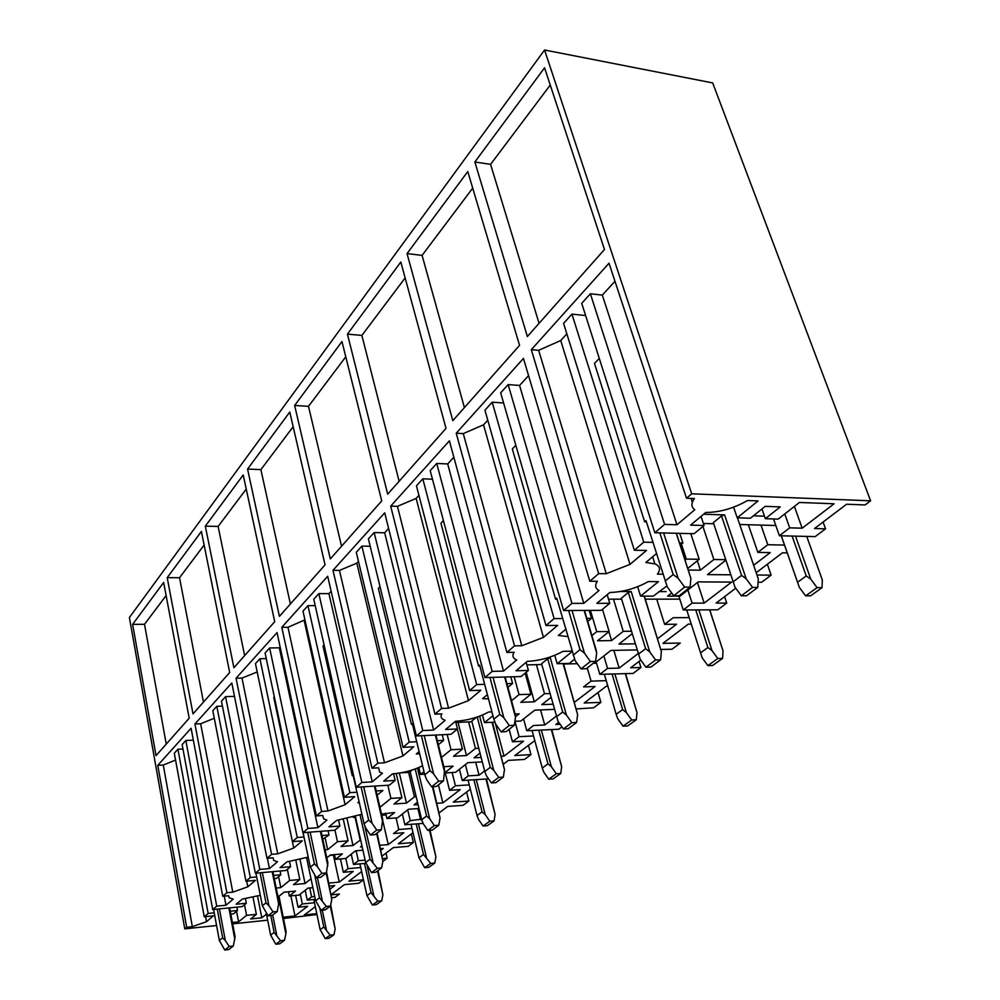 <?xml version="1.0" encoding="UTF-8"?>
<svg xmlns="http://www.w3.org/2000/svg" width="1000" height="1000" viewBox="0 0 1000 1000"><rect width="100%" height="100%" fill="white"/><g stroke="black" fill="none" stroke-linecap="round" stroke-linejoin="round"><path stroke-width="1.5" d="M712.688 82.925L544.562 50L691.688 493.8L870.6 500.812L712.688 82.925M186.65 927.262L157.762 765.325L163.287 765.037L192.338 926.663L186.65 927.262L184.775 928.863L129.4 617.525L544.562 50M407.038 253.612L467.775 171.55L519.55 345.35L452.812 420.675L407.038 253.612L422.088 255.375L472.7 188.113M464.412 407.575L422.088 255.375M572 651.162L562.938 651.338C551.888 657.375 540 660.713 527.275 661.375L516.013 670.763L528.413 670.45L521 676.562L484.913 677.562L492.163 671.388L503.512 671.087L516.712 659.95L516 659.638C512.712 657.938 512.087 655.475 514.113 652.288L506.875 652.425L514.513 645.875L521.788 645.75L463.275 433.612L456.238 433.212L523.438 358.438L589.812 581.237L597.388 581.287C594.663 585.312 595.212 588.387 599.038 590.5L583.787 603.362L571.938 603.387L563.562 610.525L601.225 610.35L609.763 603.312L596.838 603.337L609.837 592.487C623.15 592.075 635.975 588.438 648.312 581.587L658.45 581.65L640.562 596.138L653.213 596.15L666.925 585.95M514.513 645.875L456.238 433.212M521.788 645.75L543.45 637.388L483.525 424.825L463.275 433.612M562.6 618.55L554.087 618.612L545.962 625.525L557.65 625.413L543.45 637.388M487.775 420.188L483.525 424.825M545.962 625.525L484.938 410.2L492.2 402.188L554.087 618.612M587.737 621.475L591.562 618.325L586.825 618.362M591.562 618.325L589.225 610.413M503.587 402.975L492.2 402.188M567.812 636.6L558.375 635.425L565.712 629.312M631.375 631.225L623.237 631.325L611.575 640.575L597.537 640.8L609.125 631.5L596.725 631.663L591.888 635.575M596.725 631.663L590.438 610.4M609.125 631.5L602.487 609.312M611.575 640.575L608.913 631.675M623.237 631.325L613.5 599.163M635.212 643.812L618.938 644.087L632.137 633.737M689.15 617.6L673.213 617.712L664.625 624.35L676.525 624.237L657.588 638.713M664.625 624.35L656.712 599.15M660.85 649.45L671.988 649.237L680.263 643.05L662.95 643.35L688.325 624.113L691.225 624.087M767.362 564.25L771.125 575.15L761.6 582.263L758.062 582.25M671.663 592.95L667.613 596.163L680.013 596.163L698.2 581.888L731.65 582.087L704.15 603.112L692.1 603.138L683.25 609.975L717.75 609.812L726.737 603.075L716.087 603.088L735.738 588.2M726.737 603.075L724.6 596.638M683.25 609.975L678.838 596.163M692.1 603.138L687.862 590M704.15 603.112L697.438 582.487M640.562 596.138L637.65 586.725M609.763 603.312L607.175 594.712M563.562 610.525L500.662 392.837L508.137 384.588L571.938 603.387M583.787 603.362L519.575 385.45L508.137 384.588M596.638 582.463L596.275 581.275M528.562 375.637L519.575 385.45M572.125 651.587L557.163 663.713L569.312 663.425L574.612 659.175M593.75 662.85L595.075 662.812L610.875 650.425L637.075 649.912M638.175 653.55L619.15 668.1L607.55 668.4L599.825 674.35L633.088 673.425L640.925 667.537L630.65 667.8L640.825 660.1M294.65 405.462L341.962 341.538L381.725 500.9L330.325 558.9L294.65 405.462L308.5 406.337L345.763 356.812M341.55 546.237L308.5 406.337M422.562 765.763C413.525 770.275 403.488 772.975 392.425 773.875L383.738 781.125L395.15 780.413L389.412 785.15L356.225 787.25L361.825 782.475L372.25 781.838L382.413 773.25L379.675 772.15L378.625 767.812L371.975 768.2L377.825 763.175L384.5 762.8L339.45 570.413L332.987 570.35L384.7 512.812L434.95 714.15L441.887 713.875C440.462 716.25 440.925 718.125 443.288 719.513L445.163 720.312L433.625 730.05L422.762 730.537L416.413 735.95L451.012 734.312L457.5 728.962L445.613 729.5L455.462 721.287C467.625 720.45 478.7 717.35 488.688 712L491.925 711.875M377.825 763.175L332.987 570.35M384.5 762.8L402.925 755.95L356.825 563.175L339.45 570.413M416.712 741.712L409.212 742.087L403.038 747.35L413.762 746.8L402.925 755.95M358.475 561.388L356.825 563.175M403.038 747.35L356.287 552.275L361.887 546.1L409.212 742.087M438.35 744.762L443.65 740.387L437.35 740.7M443.65 740.387L442.225 734.725M370.2 546.237L361.887 546.1M419.675 753.888L416.3 753.95L419.113 751.612M478.787 748.275L475.475 748.45L466.5 755.562L453.525 756.275L462.438 749.125L451 749.737L441.5 757.425M451 749.737L447.163 734.5M462.438 749.125L457.337 729.087M466.5 755.562L458.038 722.362M475.475 748.45L468.638 721.912M481.138 757.412L474.025 757.812L480.025 753.1M533.525 735.962L519.075 736.675L512.463 741.775L523.513 741.213L504 756.137L501.45 756.275M504 756.137L495.163 722.638M512.463 741.775L509.137 729.325M519.075 736.675L514.938 721.287M503.512 764.112L508.462 760.362L524.513 759.438L530.95 754.638L514.837 755.525L534.8 740.638M530.95 754.638L528.413 745.25M607.85 686.112L606.413 686.162L584.188 703L600.887 702.362L593.612 707.8L576.362 708.925M560.125 724.287L555.825 724.488L558.713 722.3M556.225 716.213L544.738 724.987L533.562 725.5L526.775 730.738L558.825 729.225L561.95 726.875M526.775 730.738L523.575 718.925M544.738 724.987L540.575 709.925M514.888 721.287L520.9 721.025L534.75 710.163L554.312 709.375M514.288 725.275L509.263 725.5L501.15 731.9L506.15 731.663L514.288 725.275L515.5 717.237L515.1 713.988L519.163 713.812L515.438 716.762M492.95 715.738L484.462 722.625L494.975 722.163M484.462 722.625L482.475 715.037M457.5 728.962L455.55 721.275M416.413 735.95L368.4 538.9L374.15 532.55L422.762 730.537M433.625 730.05L384.663 532.788L374.15 532.55M388.612 528.475L384.663 532.788M423.988 771.612L420.525 774.425L424.613 774.175M443.8 766.7L453.125 766.15L444.812 772.75M444.825 772.95L455.562 772.3L467.8 762.7L482.287 761.862M484.637 770.938L479.05 775.212L468.275 775.875L462.262 780.525L488.537 778.85M205.325 526.15L243.212 474.963L274.713 621.675L233.912 667.725L205.325 526.15L218.125 526.438L246.238 489.075M244.638 655.612L218.125 526.438M308.212 857.113L286.95 861.875L280.05 867.625L290.587 866.7L286.012 870.475L255.375 873.2L259.825 869.412L269.438 868.562L277.512 861.75L273.712 860.413L273.1 857.8L266.975 858.325L271.6 854.35L277.738 853.838L241.988 678.088L236.038 678.238L277.05 632.6L316.4 815.9L322.775 815.438L323.575 818.8L326.925 820.062L317.9 827.688L307.887 828.45L302.913 832.688L334.787 830.225L339.888 826.012L328.938 826.85L336.65 820.4L361.925 814.275M271.6 854.35L236.038 678.238M277.738 853.838L293.738 848.062L257.2 671.975L241.988 678.088M303.962 836.975L297.262 837.5L292.413 841.637L302.288 840.85L293.738 848.062M292.413 841.637L255.463 663.625L259.913 658.713L297.262 837.5M322.788 839.212L328.988 835L322 835.55M328.988 835L328.075 830.738M266.262 658.587L259.913 658.713M360.613 839.825L353 845.512L341 846.5L348.062 840.85L337.488 841.7L327.65 849.675L325.087 849.887M327.65 849.675L325.175 838.162M337.488 841.7L334.95 830.088M348.062 840.85L343.363 819.587M353 845.512L347.088 818.875M360.125 839.862L355.05 817.212M362.163 846.787L360.462 846.925L361.938 845.775M412.013 828.462L398.787 829.513L393.55 833.55L403.812 832.738L388.288 844.6L379.913 845.3M388.288 844.6L382.738 820.537M398.787 829.513L396.087 817.925M382.337 855.9L393.275 847.613L408.212 846.35L413.35 842.5L398.363 843.763L413.013 832.663M413.35 842.5L411.325 833.938M470.35 789.225L453.312 802.138L468.85 801.038L463.113 805.325L447.638 806.438L439.325 812.738M421.562 819.163L410.25 820.662L404.888 824.8L423.125 823.388M404.888 824.8L402.362 814.05M410.25 820.662L407.7 809.862M420.625 819.875L417.925 808.575M381.5 814.025L394.6 812.537L386.95 818.6L397.562 817.812L408.462 809.262L419 808.5M386.95 818.6L385.7 813.188M339.888 826.012L338.625 820.225M302.913 832.688L265.087 652.987L269.637 647.962L307.887 828.45M317.9 827.688L279.325 647.812L269.637 647.962M280.125 646.938L279.325 647.812M326.8 857.887L330.462 854.95L342.375 853.938L335.525 859.362L345.75 858.475L355.513 850.812L362.925 850.188M380.688 848.688L383.225 848.462L381.025 850.15M365.15 860.125L358.338 860.725L353.525 864.45L366.012 863.325M382.788 861.475L387.163 858.188L382.837 858.575M132.625 624.375L163.65 582.463L189.2 718.188L156.037 755.625L132.625 624.375L144.512 624.275L166.112 595.562M166.25 744.1L144.512 624.275M192.338 926.663L206.475 921.688L205.55 916.65M163.287 765.037L175.562 760.075M214.225 912.837L208.162 913.45L204.25 916.787L213.375 915.863L206.475 921.688M204.25 916.787L174.312 753.238L177.938 749.237L208.162 913.45M230.812 914.087L233.487 913.812L237.525 910.487L230.275 911.225M237.525 910.487L236.887 907.163M182.963 748.988L177.938 749.237M266.475 914.087L261.8 917.8L250.65 918.962L256.375 914.362L246.562 915.362L238.588 921.838L232.4 922.475M238.588 921.838L236.562 911.275M246.562 915.362L244.513 904.725M256.375 914.362L253.038 897.288M261.8 917.8L257.538 896.125M314.5 902.738L302.325 903.962L298.062 907.25L307.613 906.275L294.962 915.95L283.2 917.175M294.962 915.95L290.85 895.837M298.062 907.25L295.625 895.375M302.325 903.962L300.287 894.15M316.788 913.662L304.363 914.963L315.325 906.663M363.45 879.8L361.625 871.587L348.975 881.162L363.45 879.8L358.812 883.263L344.387 884.638L331.413 894.475M331.838 897.7L335 897.375L339.45 894.038L331.488 894.825M314.738 896.475L311.613 896.787L307.262 900.15L315.338 899.338M307.262 900.15L305.212 890.288M311.613 896.787L309.762 887.962M329.613 886.062L334.7 885.575L330.238 888.988M278.012 897.013L284.012 892.2L295.487 891.1L289.312 896L299.163 895.025L307.962 888.125L312.887 887.663M289.312 896L288.45 891.775M260.312 895.288L242.387 899.05L236.175 904.237L246.312 903.238L245.438 898.688M157.762 765.325L191.1 728.238L222.738 896.287L228.625 895.725L229.112 897.763L233.225 899.112L225.963 905.238L216.725 906.15L212.712 909.562L242.2 906.625L246.312 903.238M212.712 909.562L182.15 744.587L185.837 740.5L216.725 906.15M225.963 905.238L224.25 896.137M193.337 740.163L185.837 740.5M184.775 928.863L216.588 925.525M232.662 923.85L267.675 920.175M283.475 918.512L316.975 914.525M222.738 896.287L226.887 892.725L232.787 892.175L200.65 723.763L194.925 723.988L231.8 682.962L266.975 858.325M360.725 867.525L348.05 868.675L343.338 872.312L353.225 871.4L339.25 882.087L328.963 883.062M311.025 878.787L305.05 883.525L293.475 884.613L299.825 879.525L289.637 880.462L280.812 887.625L276.212 888.062M274.312 878.625L276.35 878.438L280.825 874.762L273.663 875.4M256.688 876.938L250.325 877.513L245.975 881.225L255.463 880.35L247.8 886.825L232.787 892.175M234.488 696.363L225.562 696.65L221.462 701.162L255.375 873.2M200.65 723.763L214.275 718.263M222.438 706.112L216.812 706.3L212.812 710.725L245.975 881.225M269.438 868.562L267.375 858.288M259.825 869.412L225.562 696.65M290.587 866.7L289.538 861.6M335.525 859.362L334.487 854.613M358.338 860.725L356.125 850.763M353.525 864.45L351.25 854.163M387.163 858.188L386 853.125M348.05 868.675L345.8 858.438M343.338 872.312L340.412 858.938M339.25 882.087L333.4 855.062M305.05 883.525L300.062 859.613M299.825 879.525L295.887 860.562M289.637 880.462L287.362 869.362M280.812 887.625L278.575 876.612M280.825 874.762L280.062 871M250.325 877.513L216.812 706.3M247.8 886.825L246.7 881.162M226.887 892.725L194.925 723.988M167.2 577.663L201.4 531.45L229.688 672.487L193.012 713.888L167.2 577.663L179.525 577.737L204.125 545.05M203.475 702.075L179.525 577.737M316.4 815.9L321.575 811.45L327.975 811L287.975 627.275L281.788 627.337L327.688 576.263L371.975 768.2M469.25 784.887L455.438 785.788L449.575 790.312L460.213 789.613L442.863 802.875L437.013 803.288M418.075 804.625L414 804.912L417.488 802.175M416.175 796.688L414.45 796.812L406.488 803.125L394.012 804L401.912 797.663L390.925 798.413L379.95 807.288M359.3 802.663L357.825 802.738L359.087 801.688M377.15 795.138L382.9 790.512L376.188 790.95M356.938 792.212L349.862 792.663L344.412 797.325L354.7 796.637L345.112 804.725L327.975 811M331.138 591.237L328.938 593.625L318.85 593.612L313.762 599.25L356.225 787.25M287.975 627.275L304.938 619.85M315.2 605.625L307.962 605.638L302.987 611.138L344.412 797.325M372.25 781.838L328.938 593.625M361.825 782.475L318.85 593.612M395.15 780.413L393.587 773.787M420.525 774.425L418.862 767.537M479.05 775.212L475.712 762.237M468.275 775.875L465.412 764.575M462.262 780.525L459.425 769.262M468.85 801.038L466.587 792.075M455.438 785.788L452.113 772.513M449.575 790.312L445.25 772.925M442.863 802.875L438.438 784.862M414.45 796.812L408.6 772.375M406.488 803.125L399.363 773.1M401.912 797.663L396.213 773.538M390.925 798.413L387.837 785.25M349.862 792.663L307.962 605.638M345.112 804.725L304.2 620.65M321.575 811.45L281.788 627.337M247.575 469.062L289.775 412.038L325.05 564.862L279.413 616.375L247.575 469.062L260.887 469.625L293.163 426.712M290.387 603.975L260.887 469.625M434.95 714.15L441.6 708.45L448.562 708.175L397.438 506.337L390.7 506.138L449.4 440.825L506.875 652.425M606.237 680.65L591.075 681.112L583.575 686.9L595.037 686.525L574.462 702.262M552.863 704.2L541.8 704.625L550.975 697.425M549.888 693.55L544.5 693.737L534.312 701.812L520.825 702.312L530.938 694.2L519.038 694.613L511.525 700.7M488.488 698.825L482.587 698.65L487.388 694.65M507.925 687.35L512.6 683.487L506.938 683.662M484.663 684.338L476.688 684.575L469.637 690.588L480.838 690.225L468.488 700.638L448.562 708.175M453.85 457.225L447.7 463.95L436.725 463.45L430.213 470.65L484.913 677.562M397.438 506.337L416.15 498.4L418.938 495.35M432.475 479.212L422.812 478.812L416.463 485.825L469.637 690.588M503.512 671.087L447.7 463.95M492.163 671.388L436.725 463.45M528.413 670.45L526.163 662.3M557.163 663.713L554.775 655.3M619.15 668.1L613.85 650.362M607.55 668.4L603.85 655.925M599.825 674.35L596.188 661.95M640.925 667.537L639.062 661.425M600.887 702.362L598.025 692.525M591.075 681.112L587.25 667.962M544.5 693.737L536.413 664.663M534.312 701.812L526.188 672.275M530.938 694.2L525.15 673.138M519.038 694.613L514.188 676.75M512.6 683.487L510.8 676.838M476.688 684.575L422.812 478.812M468.488 700.638L416.15 498.4M441.6 708.45L390.7 506.138M347.438 334.137L400.825 262L446.012 428.35L387.688 494.162L347.438 334.137L361.875 335.412L405.15 277.9M399.125 481.262L361.875 335.412M691.688 493.8L686.513 498.237L694.425 498.537C690.987 503.325 691.1 507.062 694.788 509.725L676.963 524.75L664.6 524.412L654.812 532.75L694.112 533.7L704.062 525.5L690.588 525.125L705.763 512.463C719.7 512.388 733.625 508.413 747.537 500.525L758.088 500.925L737.225 517.825L750.387 518.237L765.2 506.35L780.25 506.887L765.35 518.688L778.225 519.087L799.4 502.475L834.087 503.775L802.163 528.188L789.675 527.837L779.412 535.763L815.175 536.625L825.55 528.825L814.525 528.525L846.587 504.237L865.1 504.938L870.6 500.812M589.812 581.237L598.663 573.638L606.275 573.7L538.65 350.325L531.312 349.675L609.012 263.212L686.513 498.237M771.125 575.15L756.975 575.025M756.188 572.712L782.438 552.825L787.262 552.913M784.5 545.075L767.788 544.725L757.85 552.4L770.2 552.612L753.637 565.275M730.8 574.8L707.5 574.6L725.9 560.15M725.738 559.675L713.863 559.5L700.387 570.188L688.325 570.062M687.8 568.425L699.188 559.288L686.287 559.1L685.088 560.062M663.037 574.2L657.412 574.15C660.837 569.5 660 566.075 654.9 563.888L645.837 562.463L656.488 553.575M680.25 545.138L682.875 542.975L679.525 542.913M652.925 542.362L643.763 542.175L634.312 550.225L646.513 550.45L630.025 564.362L606.275 573.7M614.963 281.288L602.325 295.1L590.375 293.775L581.725 303.325L654.812 532.75M538.65 350.325L560.725 340.525L566.838 333.85M585.612 315.525L571.95 314.125L563.575 323.375L634.312 550.225M692.337 502.325L691.038 498.413M676.963 524.75L602.325 295.1M664.6 524.412L590.375 293.775M704.062 525.5L701.038 516.4M737.225 517.825L733.587 507.175M765.35 518.688L761.963 508.95M802.163 528.188L794.375 506.413M789.675 527.837L784.762 513.962M779.412 535.763L773.512 518.938M825.55 528.825L823.088 522.038M767.788 544.725L760.975 525.1M757.85 552.4L748.35 524.738M713.863 559.5L702.913 526.45M700.387 570.188L697.312 560.788M699.188 559.288L690.775 533.625M686.287 559.1L681.438 544.163M682.875 542.975L679.75 533.35M643.763 542.175L571.95 314.125M630.025 564.362L560.725 340.525M598.663 573.638L531.312 349.675M604.475 249.488L527.362 336.538L474.862 161.975L544.562 67.8L604.475 249.488M474.862 161.975L490.575 164.363L550.25 85.05M539.062 323.312L490.575 164.363M326.312 906.438L321.125 910.325L325.225 909.9L330.438 906.025L326.312 906.438L319.525 897.775L314.825 875.475M381.75 900.763L377.775 901.175L372.375 905.025L376.337 904.613L381.75 900.763L382.887 894.762L378.025 870.537M253.137 861.825L229.725 743.1M273.038 911.9L277.3 911.462L272.312 915.375L268.062 915.825L273.038 911.9L268.913 905.7L262.325 872.588M277.3 911.462L278.975 901.8L272.913 871.637M272.188 871.7L278.825 904.712M306.588 857.688L315.637 900.75L321.125 910.325M315.637 900.75L319.525 897.775M322.225 900.362L317.413 877.625M326.562 871.85L331.8 899.4L326.163 873.062M330.438 906.025L331.8 899.4M359.913 863.875L366.975 895.6L372.375 905.025M334.562 854.963L329.95 855.362M366.975 895.6L371.025 892.663L364.5 863.462M377.775 901.175L371.025 892.663M373.725 895.2L367.275 866.4M382.887 894.762L377.488 870.938M268.062 915.825L262.375 905.8L266.012 902.862L260.05 872.788M268.913 905.7L266.012 902.862M262.375 905.8L255.938 873.15M280.512 940.725L275.837 944.225L279.788 943.775L284.488 940.275L280.512 940.725L274.15 932.438L270.788 915.537M333.988 934.737L330.15 935.163L325.275 938.637L329.1 938.213L333.988 934.737L335.163 928.95L330.688 904.812M229.213 946.475L233.325 946.012L228.825 949.538L224.737 950L229.213 946.475L225.325 940.575L219.412 908.9M233.325 946.012L235.1 936.7L229.638 907.875M228.888 907.95L234.862 939.525M266.288 913.15L270.637 935.125L275.837 944.225M270.637 935.125L274.15 932.438M276.663 934.925L272.7 915.075M278.988 896.237L286.025 931.137L285.887 933.913L278.387 896.712M284.488 940.275L285.887 933.913M313.812 899.488L320.15 929.675L325.275 938.637M320.15 929.675L323.812 927.025L319.913 908.525M330.15 935.163L323.812 927.025M326.325 929.463L322.262 910.212M335.163 928.95L330.3 906.125M224.737 950L219.363 940.487L222.638 937.85L217.275 909.112M225.325 940.575L222.638 937.85M219.363 940.487L213.612 909.475M377.287 868.288L371.5 872.625L375.75 872.225L381.562 867.9L377.287 868.288L370.037 859.188L360.087 815.025M434.812 863.037L430.688 863.413L424.675 867.7L428.787 867.325L434.812 863.037L435.887 856.787L430.062 830.263M300.413 820.763L299.825 821.275L273.75 697.275L274.288 696.712M321.9 873.337L326.337 872.938L320.75 877.325L316.337 877.725L321.9 873.337L317.5 866.825L310.138 832.125M326.337 872.938L327.887 862.9L321.087 831.287M320.387 831.338L327.812 865.9M355.425 816.688L365.688 862.513L371.5 872.625M355.538 817.175L353.225 817.35M365.688 862.513L370.037 859.188M372.938 861.888L364.688 825.35M377.113 833.037L382.887 861L376.6 833.45M381.562 867.9L382.887 861M411.037 824.325L418.963 857.775L424.675 867.7M386.1 814.938L381.788 815.25M418.963 857.775L423.475 854.488L416.188 823.925M430.688 863.413L423.475 854.488M426.388 857.138L418.413 823.763M435.887 856.787L429.5 830.3M316.337 877.725L310.325 867.138L314.387 863.863L307.712 832.312M299.825 821.275L300.5 821.225M317.5 866.825L314.387 863.863M310.325 867.138L303.062 832.675M434.363 825.562L427.863 830.438L432.287 830.088L438.812 825.212L434.363 825.562L429.725 818.812L426.575 816L415.225 768.988M494.087 820.888L489.812 821.225L483.075 826.025L487.337 825.688L494.087 820.888L495.087 814.375L486.463 778.988M370.462 835.013L376.725 830.088L381.35 829.725L375.062 834.65L370.462 835.013L365.8 828.162L364.075 823.8L353.062 775.037L352.275 775.725L323.013 645.987L324.062 644.9M381.35 829.725L382.713 819.287L375.062 786.05M374.412 786.1L382.775 822.375M412.212 770.025L410.175 771.7L421.7 819.725L423.25 823.725L427.863 830.438M410.312 772.275L400.925 772.825M421.7 819.725L426.575 816M429.725 818.812L417.463 768.125M432.95 786.7L440.05 818.025L432.4 786.737M438.812 825.212L440.05 818.025M468.05 780.15L477.025 815.525L478.512 819.438L483.075 826.025M477.025 815.525L482.075 811.85L473.9 779.788M489.812 821.225L485.213 814.6L482.075 811.85M485.213 814.6L476.275 779.625M376.725 830.088L372.025 823.188L363.725 786.775M495.087 814.375L485.962 779.013M352.275 775.725L353.212 775.675M372.025 823.188L368.65 820.113L361.125 786.938M364.075 823.8L368.65 820.113M498.713 777.4L491.362 782.913L495.962 782.613L503.338 777.113L498.713 777.4L493.725 770.25L490.312 767.325L477.238 717.013M560.763 773.475L556.325 773.763L548.725 779.188L553.138 778.9L560.763 773.475L561.638 766.688L551.75 729.562M431.587 786.787L438.688 781.188L443.5 780.888L436.388 786.475L431.587 786.787L426.575 779.538L424.775 774.85L412.3 723.6L411.413 724.375L378.35 588.387L380.037 586.638M443.5 780.888L444.637 770.037L435.938 735.025M435.363 735.05L444.837 773.213M476.4 717.3L471.763 721.1L484.787 771.538L486.4 775.8L491.362 782.913M471.938 721.762L455.85 722.463M484.787 771.538L490.312 767.325M493.725 770.25L479.637 716.162M492.5 722.262L504.475 769.6L492.025 722.288M503.338 777.113L504.475 769.6M532.038 730.487L542.275 768.037L543.825 772.225L548.725 779.188M523.737 719.525L522.762 719.562M542.275 768.037L547.975 763.888L538.725 730.175M556.325 773.763L551.388 766.762L547.975 763.888M551.388 766.762L541.3 730.05M438.688 781.188L433.625 773.888L424.225 735.575M561.638 766.688L551.337 729.575M411.413 724.375L412.475 724.338M433.625 773.888L429.963 770.675L421.4 735.713M424.775 774.85L429.963 770.675M563.425 728.962L568.212 728.737L576.625 722.463L571.825 722.688L566.438 715.088L562.688 712.038L547.688 658.725L541.562 663.763L558.088 721.425L563.425 728.962L571.825 722.688M636.275 719.775L631.675 719.987L623.038 726.15L627.625 725.938L636.275 719.775L637.013 712.675L625.588 673.637M501.15 731.9L495.737 724.188L493.85 719.163L479.6 665.163L478.575 666.05L440.938 523.237L443.425 520.65M505.138 677L515.1 713.988M504.663 677.013L515.5 717.237M566.438 715.088L550.288 657.875L547.275 657.938M541.788 664.538L526.875 664.9M550.288 657.875L547.688 658.725M556.4 716.838L562.688 712.038M563.438 663.562L577.612 714.613L563.075 663.575M576.625 722.463L577.612 714.613M604.35 674.225L616.15 714.287L617.762 718.763L623.038 726.15M596.562 663.238L593.162 663.312M577.325 663.688L563.562 664.025M616.15 714.287L622.625 709.562L612.075 674.013M631.675 719.987L626.362 712.55L622.625 709.562M626.362 712.55L614.888 673.938M509.263 725.5L503.8 717.738L493.038 677.337M637.013 712.675L625.3 673.65M478.575 666.05L479.825 666.012M503.8 717.738L499.775 714.375L489.963 677.425M493.85 719.163L499.775 714.375M645.938 667.2L650.925 667.075L660.6 659.862L655.6 659.975L649.75 651.875L645.612 648.688L628.362 592.463L621.325 598.237L640.15 659.163L645.938 667.2L655.6 659.975M722.55 658.425L717.775 658.538L707.875 665.612L712.625 665.487L722.55 658.425L723.075 651.012L709.762 609.85M581.025 668.875L590.388 661.488L595.638 661.363L586.25 668.737L581.025 668.875L575.15 660.638L556.737 598.175L555.562 599.2L512.325 448.938L515.825 445.288M595.638 661.363L596.663 652.95L596.025 649.625L584.487 610.425M584.15 610.438L596.663 652.95M649.75 651.875L631.175 591.525L620.588 591.5M621.613 599.163L608.513 599.175M631.175 591.525L628.362 592.463M638.375 654.212L645.612 648.688M644.35 596.138L661.388 651.65L644.137 596.138M660.6 659.862L661.388 651.65M686.7 609.963L702.163 657.75L707.875 665.612M666.175 591.6L658.9 591.587M679.788 599.138L645.288 599.15M700.462 652.925L707.9 647.513L695.763 609.925M717.775 658.538L712.013 650.625L707.9 647.513M712.013 650.625L698.838 609.9M590.388 661.488L584.462 653.188L572.025 610.487M723.075 651.012L709.65 609.85M555.562 599.2L557.025 599.2M584.462 653.188L580.013 649.675L568.638 610.5M573.162 655.2L580.013 649.675M741.338 595.8L746.513 595.812L757.763 587.425L752.562 587.4L746.162 578.725L741.562 575.4L721.513 515.938L713.35 522.638L735 587.2L741.338 595.8L752.562 587.4M822.05 587.675L817.1 587.663L805.625 595.85L810.55 595.85L822.05 587.675L822.3 579.913L806.737 536.425M673.7 595.75L684.638 587.125L690.113 587.15L679.15 595.763L673.7 595.75L667.275 586.925L646.038 520.638L644.663 521.825L594.475 363.413L599.275 358.413M690.113 587.15L690.875 578.325L676.4 533.275M676.275 533.263L690.875 578.325M746.162 578.725L724.575 514.9L703.625 514.237M713.725 523.763L703.388 523.475M724.575 514.9L721.513 515.938M733.15 581.825L741.562 575.4M737.45 517.837L758.263 578.812L757.763 587.425M781.325 535.812L799.388 587.463L781.25 535.812M764.475 516.163L753.4 515.812M775.812 525.513L739.725 524.5M797.625 582.212L806.237 575.95L792.113 536.075M817.1 587.663L810.812 579.2L806.237 575.95M805.625 595.85L799.388 587.463M810.812 579.2L795.537 536.15M684.638 587.125L678.138 578.225L663.612 532.962M644.663 521.825L646.425 521.875M678.138 578.225L673.175 574.562L659.837 532.875M665.188 581L673.175 574.562M654.9 563.888L652.65 556.775"/></g></svg>
